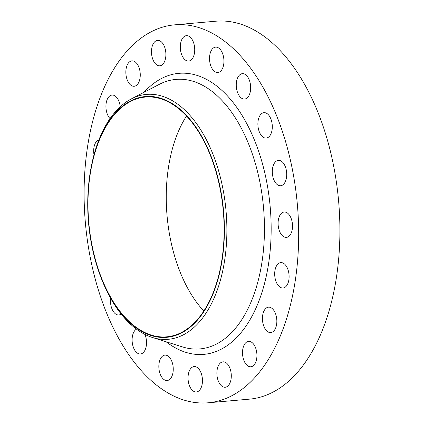 <?xml version="1.0" encoding="UTF-8"?>
<svg xmlns="http://www.w3.org/2000/svg" width="424" height="424" viewBox="0 0 424 424"><rect width="100%" height="100%" fill="white"/><g stroke="black" fill="none" stroke-linecap="round" stroke-linejoin="round"><path stroke-width="0.64" d="M276.395 316.755A12.752 7.15 -95.1 0 0 268.519 307.177A12.752 7.15 -95.1 0 0 262.88 323.009A12.752 7.15 -95.1 0 0 270.761 332.58A12.752 7.15 -95.1 0 0 276.395 316.755M288.659 272.176A12.752 7.15 -95.1 0 0 280.778 262.599A12.752 7.15 -95.1 0 0 275.144 278.43A12.752 7.15 -95.1 0 0 283.025 288.002A12.752 7.15 -95.1 0 0 288.659 272.176M292.062 221.577A12.752 7.15 -95.1 0 0 284.181 212.005A12.752 7.15 -95.1 0 0 278.541 227.831A12.752 7.15 -95.1 0 0 286.423 237.403A12.752 7.15 -95.1 0 0 292.062 221.577M286.269 169.918A12.752 7.15 -95.1 0 0 278.388 160.346A12.752 7.15 -95.1 0 0 272.754 176.172A12.752 7.15 -95.1 0 0 280.635 185.744A12.752 7.15 -95.1 0 0 286.269 169.918M271.853 122.25A12.752 7.15 -95.1 0 0 263.972 112.673A12.752 7.15 -95.1 0 0 258.333 128.504A12.752 7.15 -95.1 0 0 266.214 138.076A12.752 7.15 -95.1 0 0 271.853 122.25M250.218 83.237A12.752 7.15 -95.1 0 0 242.337 73.665A12.752 7.15 -95.1 0 0 236.703 89.49A12.752 7.15 -95.1 0 0 244.584 99.062A12.752 7.15 -95.1 0 0 250.218 83.237M223.49 56.699A12.752 7.15 -95.1 0 0 215.609 47.128A12.752 7.15 -95.1 0 0 209.975 62.953A12.752 7.15 -95.1 0 0 217.851 72.525A12.752 7.15 -95.1 0 0 223.49 56.699M194.277 45.241A12.752 7.15 -95.1 0 0 186.396 35.664A12.752 7.15 -95.1 0 0 180.762 51.495A12.752 7.15 -95.1 0 0 188.643 61.067A12.752 7.15 -95.1 0 0 194.277 45.241M165.445 49.974A12.752 7.15 -95.1 0 0 157.564 40.402A12.752 7.15 -95.1 0 0 151.93 56.228A12.752 7.15 -95.1 0 0 159.811 65.8A12.752 7.15 -95.1 0 0 165.445 49.974M139.814 70.442A12.752 7.15 -95.1 0 0 131.933 60.865A12.752 7.15 -95.1 0 0 126.299 76.696A12.752 7.15 -95.1 0 0 134.18 86.268A12.752 7.15 -95.1 0 0 139.814 70.442M120.225 106.806A12.752 7.15 -95.1 0 0 119.897 104.638A12.752 7.15 -95.1 0 0 112.016 95.066A12.752 7.15 -95.1 0 0 106.376 110.892A12.752 7.15 -95.1 0 0 110.06 118.619M98.94 139.798A12.752 7.15 -95.1 0 0 93.996 154.824M110.638 298.284A12.752 7.15 -95.1 0 0 110.924 305.397A12.752 7.15 -95.1 0 0 118.805 314.968A12.752 7.15 -95.1 0 0 121.121 314.03M136.443 329.146A12.752 7.15 -95.1 0 0 132.558 344.41A12.752 7.15 -95.1 0 0 140.439 353.982A12.752 7.15 -95.1 0 0 146.073 338.156A12.752 7.15 -95.1 0 0 144.939 334.43M172.801 364.688A12.752 7.15 -95.1 0 0 164.92 355.116A12.752 7.15 -95.1 0 0 159.286 370.942A12.752 7.15 -95.1 0 0 167.167 380.519A12.752 7.15 -95.1 0 0 172.801 364.688M202.015 376.152A12.752 7.15 -95.1 0 0 194.134 366.575A12.752 7.15 -95.1 0 0 188.494 382.406A12.752 7.15 -95.1 0 0 196.376 391.977A12.752 7.15 -95.1 0 0 202.015 376.152M256.478 350.95A12.752 7.15 -95.1 0 0 248.597 341.373A12.752 7.15 -95.1 0 0 242.957 357.204A12.752 7.15 -95.1 0 0 250.838 366.776A12.752 7.15 -95.1 0 0 256.478 350.95M230.847 371.413A12.752 7.15 -95.1 0 0 222.966 361.842A12.752 7.15 -95.1 0 0 217.327 377.667A12.752 7.15 -95.1 0 0 225.208 387.245A12.752 7.15 -95.1 0 0 230.847 371.413M203.79 310.978A120.358 67.474 84.9 0 1 170.501 239.549A120.358 67.474 84.9 0 1 186.56 115.996M92.257 246.466A120.358 67.474 84.9 0 1 145.459 97.054A120.358 67.474 84.9 0 1 219.849 187.424A120.358 67.474 84.9 0 1 166.648 336.836A120.358 67.474 84.9 0 1 92.257 246.466M220.12 187.297A120.867 67.76 84.9 0 1 188.86 328.256A120.867 67.76 84.9 0 1 101.5 278.865A120.867 67.76 84.9 0 1 91.987 246.588A120.867 67.76 84.9 0 1 91.489 165.551A120.867 67.76 84.9 0 1 155.311 96.953A120.867 67.76 84.9 0 1 220.12 187.297M91.489 165.551L91.69 164.56A122.923 68.916 84.9 0 1 131.318 98.914A122.923 68.916 84.9 0 1 222.51 186.682A122.923 68.916 84.9 0 1 152.402 337.483A122.923 68.916 84.9 0 1 101.877 279.803L101.5 278.865M291.945 167.289A189.714 106.36 84.9 0 1 208.089 402.8A189.714 106.36 84.9 0 1 90.831 260.352A189.714 106.36 84.9 0 1 174.688 24.841A189.714 106.36 84.9 0 1 291.945 167.289M174.688 24.841L215.911 21.2A189.714 106.36 84.9 0 1 333.169 163.648A189.714 106.36 84.9 0 1 249.312 399.159L208.089 402.8M152.402 337.483L182.49 346.911A135.282 75.843 -95.1 0 0 259.642 180.947A135.282 75.843 -95.1 0 0 159.286 84.355L131.318 98.914M144.091 92.262A141.086 79.097 84.9 0 1 266.171 179.22A141.086 79.097 84.9 0 1 248.724 321.88A141.086 79.097 84.9 0 1 166.144 341.792"/></g></svg>

